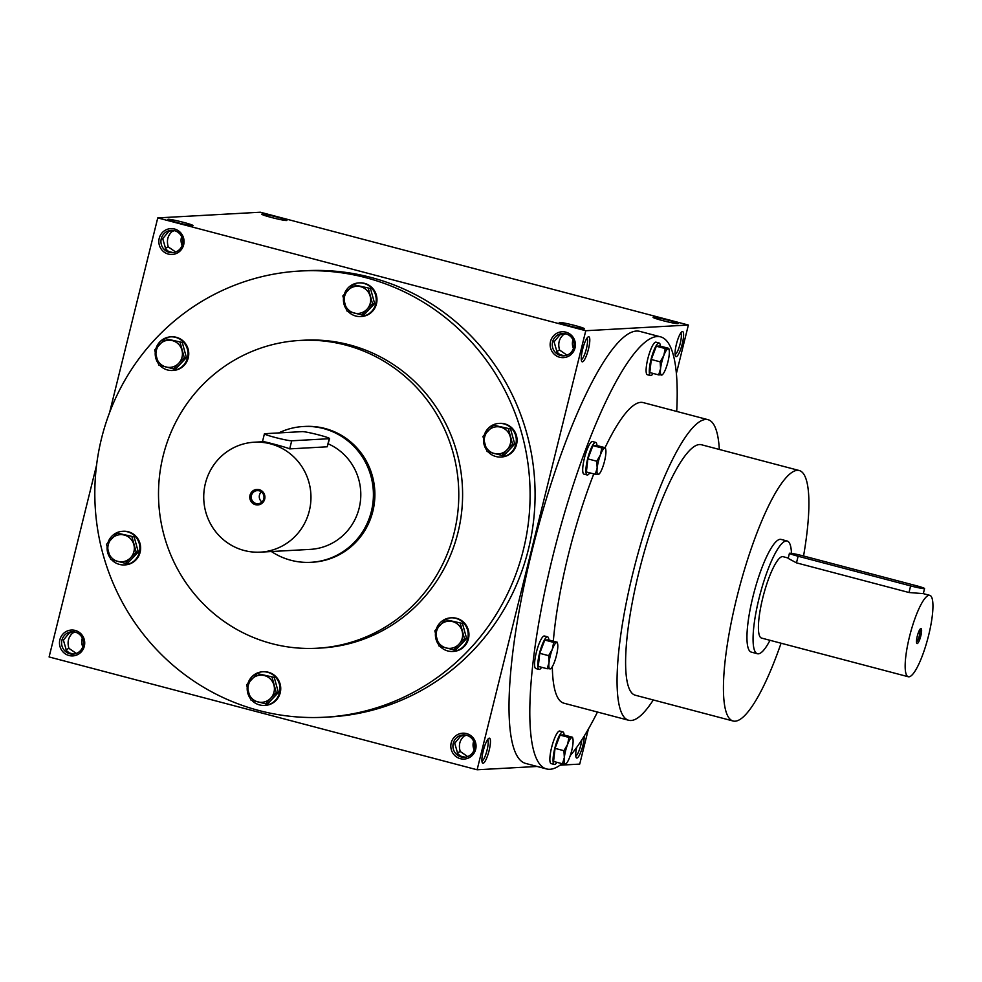 <?xml version="1.0" encoding="UTF-8"?>
<svg xmlns="http://www.w3.org/2000/svg" width="982" height="982" viewBox="0 0 982 982"><rect width="100%" height="100%" fill="white"/><g stroke="black" fill="none" stroke-linecap="round" stroke-linejoin="round"><path stroke-width="1.47" d="M473.655 741.275A11.195 10.912 -93.2 0 0 474.134 749.831M466.29 735.211L464.044 736.144C459.674 740.133 458.41 745.24 460.251 751.488L457.281 752.948M467.69 756.594L460.251 751.488M487.624 739.593A11.195 2.418 -75.2 0 1 486.863 750.899A11.195 2.418 -75.2 0 1 481.953 761.111M463.185 735.076L464.044 736.144M465.223 757.22L460.595 756.091L457.747 753.66L454.727 743.239L460.46 736.34L464.032 734.917M73.883 654.073L69.256 652.944L66.42 650.514L63.388 640.092L69.121 633.194L72.705 631.757M71.858 631.929L72.705 632.997C68.347 636.974 67.083 642.093 68.912 648.341L65.941 649.802M83.077 645.751A11.195 10.912 -93.2 0 0 71.882 631.77A11.195 10.912 -93.2 0 0 61.608 643.566A11.195 10.912 -93.2 0 0 83.077 645.751M84.329 646.205A12.95 12.619 -93.2 0 0 68.679 630.505A12.95 12.619 -93.2 0 0 63.302 652.232A12.95 12.619 -93.2 0 0 84.329 646.205M82.328 638.116A11.195 10.912 -93.2 0 0 82.795 646.684M74.951 632.052L72.705 632.997M76.351 653.447L68.912 648.341M575.01 347.923A12.95 12.619 -93.2 0 0 559.347 332.223A12.95 12.619 -93.2 0 0 553.971 353.962A12.95 12.619 -93.2 0 0 575.01 347.923M573.746 347.468A11.195 10.912 -93.2 0 0 562.551 333.499A11.195 10.912 -93.2 0 0 552.277 345.283A11.195 10.912 -93.2 0 0 573.746 347.468M567.031 355.165L559.593 350.058L556.622 351.531M565.632 333.782L563.386 334.715C559.016 338.704 557.751 343.823 559.593 350.058M572.997 339.846A11.195 10.912 -93.2 0 0 573.476 348.401M183.671 244.776A12.95 12.619 -93.2 0 0 168.02 229.076A12.95 12.619 -93.2 0 0 162.644 250.803A12.95 12.619 -93.2 0 0 183.671 244.776M182.419 244.322A11.195 10.912 -93.2 0 0 171.224 230.353A11.195 10.912 -93.2 0 0 160.95 242.137A11.195 10.912 -93.2 0 0 182.419 244.322M175.704 252.018L168.253 246.912L165.295 248.372M174.305 230.623L172.059 231.568C167.689 235.557 166.424 240.664 168.253 246.912M181.67 236.687A11.195 10.912 -93.2 0 0 182.136 245.255M173.225 252.644L168.597 251.515L165.762 249.084L162.73 238.663L168.474 231.764L172.046 230.34M564.564 355.791L559.936 354.662L557.089 352.231L554.069 341.81L559.801 334.923L563.386 333.487M676.365 373.565L688.37 325.042L260.353 212.222L157.758 217.906L109.554 412.685M560.047 765.187L579.724 764.094L588.402 729.025M688.37 325.042L585.775 330.725L477.117 769.778L537.129 766.463M477.117 769.778L49.1 656.958L96.567 465.161M475.669 749.352A12.95 12.619 -93.2 0 0 460.006 733.652A12.95 12.619 -93.2 0 0 454.629 755.379A12.95 12.619 -93.2 0 0 475.669 749.352M300.099 271.02L305.083 270.737A223.442 217.623 86.8 0 1 534.736 481.806A223.442 217.623 86.8 0 1 329.805 716.946L324.821 717.216A223.442 217.623 86.8 0 1 101.502 438.512A223.442 217.623 86.8 0 1 300.099 271.02A223.442 217.623 86.8 0 1 529.752 482.076A223.442 217.623 86.8 0 1 324.821 717.216M585.775 330.725L157.758 217.906M192.73 225.713A12.95 0.884 13.9 0 0 193.024 225.651A12.95 0.884 13.9 0 0 180.713 221.637A12.95 0.884 13.9 0 0 167.934 219.452A12.95 0.884 13.9 0 0 179.338 223.11A12.95 0.884 13.9 0 0 192.73 225.713M262.071 214.076A12.95 0.884 -166.1 0 1 276.31 216.887A12.95 0.884 -166.1 0 1 286.83 220.459A12.95 0.884 -166.1 0 1 274.088 218.151A12.95 0.884 -166.1 0 1 261.74 214.248A12.95 0.884 -166.1 0 1 262.071 214.076M584.057 328.872A12.95 0.884 13.9 0 0 584.364 328.81A12.95 0.884 13.9 0 0 572.04 324.784A12.95 0.884 13.9 0 0 559.274 322.599A12.95 0.884 13.9 0 0 570.677 326.27A12.95 0.884 13.9 0 0 584.057 328.872M653.411 317.223A12.95 0.884 -166.1 0 1 667.637 320.046A12.95 0.884 -166.1 0 1 678.169 323.606A12.95 0.884 -166.1 0 1 665.428 321.298A12.95 0.884 -166.1 0 1 653.079 317.395A12.95 0.884 -166.1 0 1 653.411 317.223M483.242 750.886A12.95 2.799 -75.2 0 1 488.791 738.354A12.95 2.799 -75.2 0 1 488.889 751.439A12.95 2.799 -75.2 0 1 482.358 762.781A12.95 2.799 -75.2 0 1 483.242 750.886M576.643 747.462A12.95 2.799 104.8 0 0 576.164 757.576A12.95 2.799 104.8 0 0 582.915 745.363A12.95 2.799 104.8 0 0 584.241 736.021M582.584 349.457A12.95 2.799 -75.2 0 1 588.144 336.924A12.95 2.799 -75.2 0 1 588.23 350.009A12.95 2.799 -75.2 0 1 581.7 361.351A12.95 2.799 -75.2 0 1 582.584 349.457M682.257 343.933A12.95 2.799 104.8 0 0 681.938 331.732A12.95 2.799 104.8 0 0 676.61 343.381A12.95 2.799 104.8 0 0 675.506 356.159A12.95 2.799 104.8 0 0 682.257 343.933M660.493 336.826L639.699 331.351A223.442 48.302 104.8 0 0 532.183 550.215A223.442 48.302 104.8 0 0 525.8 763.468L546.581 768.955A223.442 48.302 -75.2 0 1 552.976 555.689A223.442 48.302 -75.2 0 1 660.493 336.826A223.442 48.302 -75.2 0 1 676.708 411.433M163.122 455.967A154.137 150.136 86.8 0 1 300.111 340.423A154.137 150.136 86.8 0 1 458.545 486.029A154.137 150.136 86.8 0 1 317.174 648.23A154.137 150.136 86.8 0 1 163.122 455.967M303.413 426.507L304.886 426.433A68.004 66.236 86.8 0 1 374.78 490.669A68.004 66.236 86.8 0 1 312.411 562.232L310.938 562.305A68.004 66.236 -93.2 0 0 371.38 511.34A68.004 66.236 -93.2 0 0 303.413 426.507A68.004 66.236 -93.2 0 0 278.716 432.927M300.111 340.423L303.929 340.214A154.137 150.136 86.8 0 1 462.362 485.808A154.137 150.136 86.8 0 1 320.979 648.022L317.174 648.23M781.058 643.222A129.526 27.999 -75.2 0 1 733.173 721.021A129.526 27.999 -75.2 0 1 736.868 597.387A129.526 27.999 -75.2 0 1 799.201 470.513A129.526 27.999 -75.2 0 1 803.558 555.996M733.173 721.021L635.342 695.231A129.526 27.999 -75.2 0 1 639.037 571.598A129.526 27.999 -75.2 0 1 701.369 444.723L799.201 470.513M757.441 653.742L751.328 652.122A58.294 12.594 -75.2 0 1 752.998 596.491A58.294 12.594 -75.2 0 1 781.046 539.4L787.159 541.008A58.294 12.594 104.8 0 0 760.117 594.159A58.294 12.594 104.8 0 0 757.441 653.742A58.294 12.594 104.8 0 0 769.998 640.301M597.473 712.036A223.442 48.302 -75.2 0 1 570.272 755.551M562.048 763.677A223.442 48.302 -75.2 0 1 546.581 768.955M553.332 641.172A155.438 33.597 -75.2 0 1 568.357 554.842A155.438 33.597 -75.2 0 1 593.791 473.913M605.072 447.682A155.438 33.597 -75.2 0 1 643.161 402.583L707.973 419.67A155.438 33.597 -75.2 0 1 719.327 449.461M653.3 699.957A155.438 33.597 -75.2 0 1 628.738 720.285L563.926 703.198A155.438 33.597 -75.2 0 1 552.326 666.655M628.738 720.285A155.438 33.597 -75.2 0 1 633.181 571.929A155.438 33.597 -75.2 0 1 707.973 419.67M563.386 334.715L562.539 333.647M172.059 231.568L171.199 230.5M675.1 354.49A11.195 2.418 104.8 0 0 680.207 343.528A11.195 2.418 104.8 0 0 680.772 332.972M586.966 338.176A11.195 2.418 -75.2 0 1 586.205 349.482A11.195 2.418 -75.2 0 1 581.295 359.694M575.759 755.919A11.195 2.418 104.8 0 0 580.853 744.945A11.195 2.418 104.8 0 0 581.823 739.863M474.404 748.898A11.195 10.912 -93.2 0 0 463.209 734.929A11.195 10.912 -93.2 0 0 452.935 746.713A11.195 10.912 -93.2 0 0 474.404 748.898M916.501 642.044A6.543 1.412 104.8 0 0 919.373 635.673A6.543 1.412 104.8 0 0 919.778 629.597M915.899 585.603L803.386 555.959A11.661 0.798 13.9 0 0 789.442 553.296A11.661 0.798 13.9 0 0 798.121 556.242L910.621 585.898A11.661 0.798 13.9 0 0 924.578 588.562A11.661 0.798 13.9 0 0 915.899 585.603M791.467 553.345A58.294 12.594 104.8 0 0 787.159 541.008M924.578 588.562L923.313 593.644L908.988 592.514L910.621 585.898M789.442 553.296L788.178 558.39L796.476 562.858L908.988 592.514M788.264 558.046L783.035 556.671A42.103 9.096 104.8 0 0 763.505 595.055A42.103 9.096 104.8 0 0 761.566 638.079L908.325 676.758A42.103 9.096 104.8 0 0 928.579 635.526A42.103 9.096 104.8 0 0 929.782 595.35A42.103 9.096 104.8 0 0 910.253 633.734A42.103 9.096 104.8 0 0 908.325 676.758M920.809 635.955A7.77 1.682 104.8 0 0 920.625 628.627A7.77 1.682 104.8 0 0 917.421 635.624A7.77 1.682 104.8 0 0 916.758 643.296A7.77 1.682 104.8 0 0 920.809 635.955M668.754 348.352L659.879 346.02L656.32 346.216L651.287 359.486L649.802 372.559L658.677 374.903L660.567 368.667L660.162 361.83L663.832 355.496A13.601 2.946 104.8 0 0 660.567 368.667A13.601 2.946 104.8 0 0 661.61 375.099A13.601 2.946 104.8 0 0 662.752 374.363A13.601 2.946 104.8 0 0 665.906 368.373A13.601 2.946 104.8 0 0 669.159 355.202A13.601 2.946 104.8 0 0 669.159 350.071A13.601 2.946 104.8 0 0 668.128 348.757A13.601 2.946 104.8 0 0 663.832 355.496L665.207 348.561L668.128 348.757M651.287 359.486L660.162 361.83M660.358 346.143A16.841 3.646 104.8 0 0 659.131 343L655.951 342.166A16.841 3.646 104.8 0 0 648.132 357.522A16.841 3.646 104.8 0 0 647.371 374.731L650.55 375.566A16.841 3.646 104.8 0 0 653.153 373.442M659.131 343A16.841 3.646 104.8 0 0 651.312 358.356A16.841 3.646 104.8 0 0 650.55 375.566M656.32 346.216L665.207 348.561M662.236 374.707L658.677 374.903M605.342 447.755L596.467 445.423L592.907 445.619L587.874 458.889L586.389 471.961L595.276 474.294L597.166 468.07L596.761 461.221L600.419 454.899A13.601 2.946 104.8 0 0 597.166 468.07A13.601 2.946 104.8 0 0 598.198 474.502A13.601 2.946 104.8 0 0 599.351 473.766A13.601 2.946 104.8 0 0 602.494 467.776A13.601 2.946 104.8 0 0 605.747 454.592A13.601 2.946 104.8 0 0 605.747 449.474A13.601 2.946 104.8 0 0 604.716 448.16A13.601 2.946 104.8 0 0 600.419 454.899L601.794 447.952L604.716 448.16M587.874 458.889L596.761 461.221M596.946 445.546A16.841 3.646 104.8 0 0 595.718 442.403L592.539 441.569A16.841 3.646 104.8 0 0 584.732 456.925A16.841 3.646 104.8 0 0 583.959 474.134L587.138 474.969A16.841 3.646 104.8 0 0 589.752 472.845M595.718 442.403A16.841 3.646 104.8 0 0 587.911 457.759A16.841 3.646 104.8 0 0 587.138 474.969M592.907 445.619L601.794 447.952M598.824 474.097L595.276 474.294M557.224 642.203L548.349 639.859L544.789 640.055L539.756 653.325L538.271 666.397L547.158 668.742L549.036 662.506L548.631 655.669L552.301 649.335A13.601 2.946 104.8 0 0 549.036 662.506A13.601 2.946 104.8 0 0 550.08 668.938A13.601 2.946 104.8 0 0 551.221 668.202A13.601 2.946 104.8 0 0 554.376 662.212A13.601 2.946 104.8 0 0 557.629 649.041A13.601 2.946 104.8 0 0 557.629 643.91A13.601 2.946 104.8 0 0 556.598 642.596A13.601 2.946 104.8 0 0 552.301 649.335L553.676 642.4L556.598 642.596M539.756 653.325L548.631 655.669M548.828 639.982A16.841 3.646 104.8 0 0 547.6 636.852L544.421 636.005A16.841 3.646 104.8 0 0 536.614 651.361A16.841 3.646 104.8 0 0 535.841 668.57L539.02 669.417A16.841 3.646 104.8 0 0 541.634 667.281M547.6 636.852A16.841 3.646 104.8 0 0 539.793 652.208A16.841 3.646 104.8 0 0 539.02 669.417M544.789 640.055L553.676 642.4M550.706 668.546L547.158 668.742M572.518 737.237L563.631 734.904L560.084 735.101L555.039 748.37L553.566 761.443L562.441 763.775L564.331 757.552L563.926 750.702L567.596 744.381A13.601 2.946 104.8 0 0 564.331 757.552A13.601 2.946 104.8 0 0 565.362 763.984A13.601 2.946 104.8 0 0 566.516 763.247A13.601 2.946 104.8 0 0 569.658 757.257A13.601 2.946 104.8 0 0 572.923 744.074A13.601 2.946 104.8 0 0 572.923 738.955A13.601 2.946 104.8 0 0 571.892 737.642A13.601 2.946 104.8 0 0 567.596 744.381L568.959 737.433L571.892 737.642M555.039 748.37L563.926 750.702M564.11 735.027A16.841 3.646 104.8 0 0 562.895 731.885L559.715 731.05A16.841 3.646 104.8 0 0 551.896 746.406A16.841 3.646 104.8 0 0 551.123 763.615L554.302 764.45A16.841 3.646 104.8 0 0 556.917 762.327M562.895 731.885A16.841 3.646 104.8 0 0 555.076 747.241A16.841 3.646 104.8 0 0 554.302 764.45M560.084 735.101L568.959 737.433M566 763.579L562.441 763.775M368.36 288.622L372.509 303.745L366.9 309.367A13.601 13.245 -93.2 0 0 360.664 286.683A13.601 13.245 -93.2 0 0 344.657 303.512A13.601 13.245 -93.2 0 0 366.9 309.367L361.842 314.964L347.014 311.061L342.853 295.926L353.532 284.706L370.484 288.499L353.532 284.706M361.842 314.964L363.966 314.841L374.645 303.622L372.509 303.745M374.645 303.622L370.484 288.499M347.959 311.331A16.841 16.399 -93.2 0 0 360.75 316.535L361.511 316.486A16.841 16.399 -93.2 0 0 376.953 298.774A16.841 16.399 -93.2 0 0 359.645 282.865L358.884 282.902A16.841 16.399 -93.2 0 0 344.265 294.33M343.442 298.638A16.841 16.399 -93.2 0 0 346.486 309.49M360.75 316.535A16.841 16.399 -93.2 0 0 376.192 298.81A16.841 16.399 -93.2 0 0 358.884 282.902M508.455 429.109L512.604 444.232L506.994 449.854A13.601 13.245 -93.2 0 0 500.771 427.17A13.601 13.245 -93.2 0 0 484.752 443.999A13.601 13.245 -93.2 0 0 506.994 449.854L501.937 455.452L487.109 451.548L482.96 436.425L493.627 425.206L510.579 428.987L493.627 425.206M501.937 455.452L504.061 455.341L514.74 444.122L512.604 444.232M514.74 444.122L510.579 428.987M488.066 451.818A16.841 16.399 -93.2 0 0 500.845 457.023L501.606 456.986A16.841 16.399 -93.2 0 0 517.048 439.261A16.841 16.399 -93.2 0 0 499.74 423.352L498.979 423.402A16.841 16.399 -93.2 0 0 484.359 434.817M483.537 439.126A16.841 16.399 -93.2 0 0 486.581 449.977M500.845 457.023A16.841 16.399 -93.2 0 0 516.287 439.298A16.841 16.399 -93.2 0 0 498.979 423.402M460.337 623.545L464.486 638.681L458.876 644.302A13.601 13.245 -93.2 0 0 452.653 621.618A13.601 13.245 -93.2 0 0 436.634 638.435A13.601 13.245 -93.2 0 0 458.876 644.302L453.819 649.9L438.991 645.984L434.83 630.861L445.509 619.642L462.461 623.435L445.509 619.642M453.819 649.9L455.943 649.777L466.622 638.558L464.486 638.681M466.622 638.558L462.461 623.435M439.948 646.254A16.841 16.399 -93.2 0 0 452.727 651.459L453.488 651.422A16.841 16.399 -93.2 0 0 468.93 633.697A16.841 16.399 -93.2 0 0 451.622 617.801L450.861 617.838A16.841 16.399 -93.2 0 0 436.241 629.253M435.419 633.562A16.841 16.399 -93.2 0 0 438.463 644.425M452.727 651.459A16.841 16.399 -93.2 0 0 468.168 633.746A16.841 16.399 -93.2 0 0 450.861 617.838M272.124 677.506L276.273 692.629L270.664 698.251A13.601 13.245 -93.2 0 0 264.428 675.567A13.601 13.245 -93.2 0 0 248.421 692.384A13.601 13.245 -93.2 0 0 270.664 698.251L265.594 703.848L250.778 699.933L246.617 684.81L257.296 673.591L274.248 677.384L257.296 673.591M265.594 703.848L267.73 703.726L278.397 692.506L276.273 692.629M278.397 692.506L274.248 677.384M251.723 700.215A16.841 16.399 -93.2 0 0 264.502 705.42L265.263 705.371A16.841 16.399 -93.2 0 0 280.717 687.658A16.841 16.399 -93.2 0 0 263.409 671.749L262.648 671.786A16.841 16.399 -93.2 0 0 248.016 683.202M247.206 687.523A16.841 16.399 -93.2 0 0 250.238 698.374M264.502 705.42A16.841 16.399 -93.2 0 0 279.956 687.695A16.841 16.399 -93.2 0 0 262.648 671.786M132.018 537.007L136.179 552.142L130.569 557.764A13.601 13.245 -93.2 0 0 124.333 535.067A13.601 13.245 -93.2 0 0 108.327 551.896A13.601 13.245 -93.2 0 0 130.569 557.764L125.5 563.361L110.671 559.445L106.522 544.323L117.189 533.103L134.153 536.896L117.189 533.103M125.5 563.361L127.635 563.238L138.302 552.019L136.179 552.142M138.302 552.019L134.153 536.896M111.629 559.715A16.841 16.399 -93.2 0 0 124.407 564.92L125.168 564.883A16.841 16.399 -93.2 0 0 140.61 547.158A16.841 16.399 -93.2 0 0 123.302 531.25L122.541 531.299A16.841 16.399 -93.2 0 0 107.922 542.715M107.112 547.023A16.841 16.399 -93.2 0 0 110.144 557.874M124.407 564.92A16.841 16.399 -93.2 0 0 139.849 547.207A16.841 16.399 -93.2 0 0 122.541 531.299M180.136 342.571L184.297 357.693L178.687 363.315A13.601 13.245 -93.2 0 0 172.451 340.631A13.601 13.245 -93.2 0 0 156.445 357.46A13.601 13.245 -93.2 0 0 178.687 363.315L173.618 368.913L158.789 365.009L154.64 349.874L165.307 338.667L182.271 342.448L165.307 338.667M173.618 368.913L175.753 368.79L186.42 357.583L184.297 357.693M186.42 357.583L182.271 342.448M159.747 365.279A16.841 16.399 -93.2 0 0 172.525 370.484L173.286 370.447A16.841 16.399 -93.2 0 0 188.728 352.722A16.841 16.399 -93.2 0 0 171.433 336.814L170.659 336.863A16.841 16.399 -93.2 0 0 156.04 348.279M155.23 352.587A16.841 16.399 -93.2 0 0 158.262 363.438M172.525 370.484A16.841 16.399 -93.2 0 0 187.967 352.759A16.841 16.399 -93.2 0 0 170.659 336.863M261.359 491.859A6.543 6.371 -93.2 0 0 261.924 502.011M263.802 498.782A6.543 6.371 -93.2 0 0 257.259 490.619A6.543 6.371 -93.2 0 0 251.257 497.506A6.543 6.371 -93.2 0 0 263.802 498.782M291.703 440.795L329.228 438.708A14.251 0.97 13.9 0 0 329.596 438.586A14.251 0.97 13.9 0 0 317.505 434.596A14.251 0.97 13.9 0 0 302.321 431.614L264.796 433.7A14.251 0.97 13.9 0 0 264.416 433.823A14.251 0.97 13.9 0 0 276.507 437.812A14.251 0.97 13.9 0 0 291.703 440.795L289.702 448.884L327.215 446.798L329.596 438.586M309.318 510.873A55.053 53.617 -93.2 0 0 254.301 442.207A55.053 53.617 -93.2 0 0 203.814 500.133A55.053 53.617 -93.2 0 0 260.39 552.142A55.053 53.617 -93.2 0 0 309.318 510.873M260.39 552.142L310.226 549.38A55.053 53.617 -93.2 0 0 359.154 508.111A55.053 53.617 -93.2 0 0 328.295 443.876M262.795 441.79C258.291 439.813 286.842 447.338 289.702 448.884M264.686 499.102A7.77 7.574 -93.2 0 0 255.295 489.687A7.77 7.574 -93.2 0 0 252.067 502.723A7.77 7.574 -93.2 0 0 264.686 499.102M271.4 551.528A68.004 66.236 -93.2 0 0 310.938 562.305M796.476 562.858L798.121 556.242M329.228 438.708L327.215 446.798M929.782 595.35L923.313 593.644M669.159 350.071L668.791 348.438M605.747 449.474L605.378 447.841M557.629 643.91L557.26 642.289M572.923 738.955L572.555 737.322M254.301 442.207L262.452 441.753M262.44 441.826L264.416 433.823"/></g></svg>
